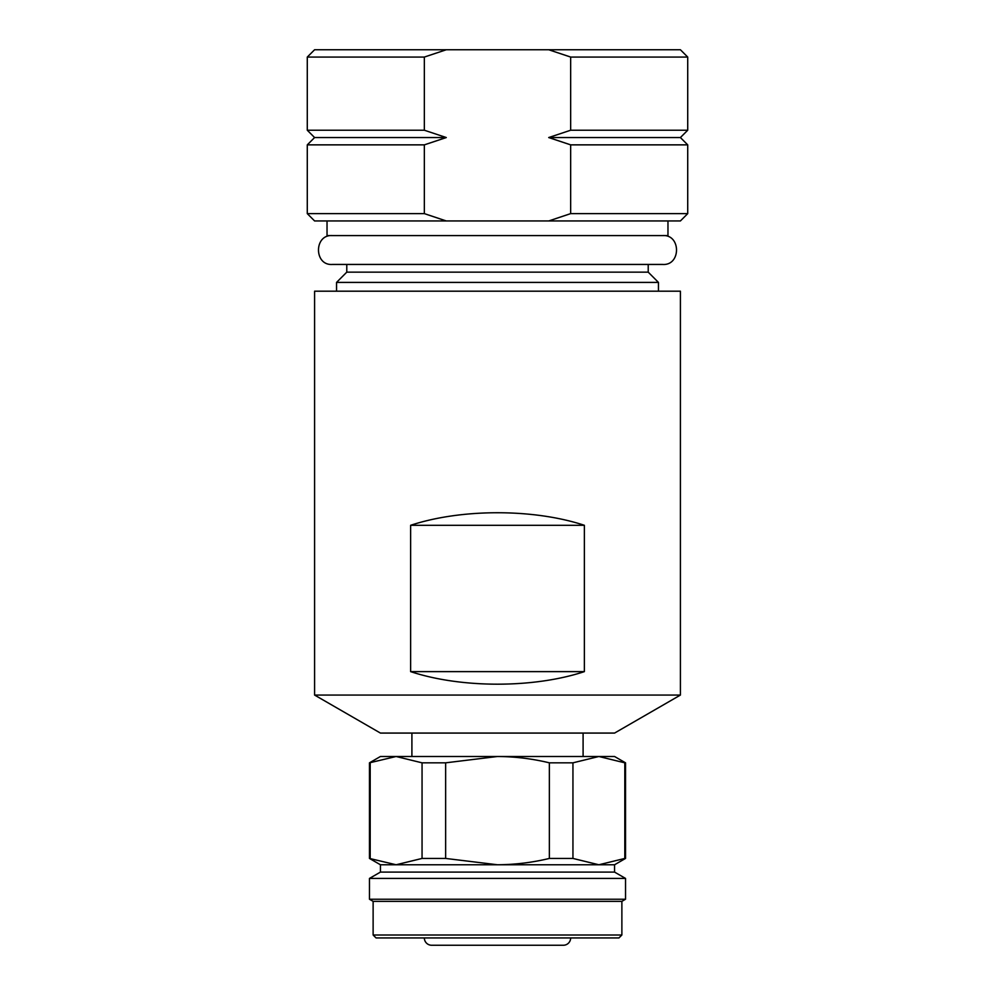<?xml version="1.0" encoding="UTF-8"?>
<svg xmlns="http://www.w3.org/2000/svg" width="995" height="995" viewBox="0 0 995 995"><rect width="100%" height="100%" fill="white"/><g stroke="black" fill="none" stroke-linecap="round" stroke-linejoin="round"><path stroke-width="1.49" d="M332.355 235.579C313.873 234.26 313.873 265.777 332.355 264.446L662.645 264.446C681.127 265.777 681.127 234.26 662.645 235.579M548.718 49.75L680.406 49.75L687.719 57.063L570.657 57.063L548.718 49.75L446.282 49.75L424.343 57.063L307.281 57.063L307.281 130.233L424.343 130.233L424.343 57.063M307.281 57.063L314.594 49.75L446.282 49.75M424.343 130.233L446.282 137.546L424.343 144.86L446.282 137.546L314.594 137.546L307.281 130.233M687.719 57.063L687.719 130.233L570.657 130.233L548.718 137.546L680.406 137.546L687.719 144.86L570.657 144.86L570.657 213.626L687.719 213.626L680.406 220.952L446.282 220.952L424.343 213.626L424.343 144.86L307.281 144.86L307.281 213.626L424.343 213.626L446.282 220.952L314.594 220.952L307.281 213.626M570.657 57.063L570.657 130.233L548.718 137.546L570.657 144.86M548.718 220.952L570.657 213.626M667.968 220.952L667.968 235.579L327.032 235.579L327.032 220.952M648.218 264.446L648.218 272.157L346.782 272.157L336.546 282.406L336.546 291.187M648.218 272.157L658.454 282.406L336.546 282.406M680.406 291.187L314.594 291.187L314.594 695.07L680.406 695.07L680.406 291.187M410.624 525.298C461.307 508.557 533.693 508.557 584.376 525.298L584.376 671.625C533.693 688.366 461.307 688.366 410.624 671.625L410.624 525.298L584.376 525.298M680.406 695.07L614.562 733.079L380.438 733.079L314.594 695.07M410.624 671.625L584.376 671.625M411.905 733.079L411.905 756.498M583.095 733.079L583.095 756.498M625.532 762.829L625.532 858.436L624.81 858.436L624.81 762.829L625.532 762.829L614.562 756.498L380.438 756.498L369.468 762.829L369.468 858.436L396.122 864.767L422.054 858.436L422.054 762.829L396.122 756.498L369.468 762.829M624.81 762.829L598.878 756.498L572.946 762.829L572.946 858.436L598.878 864.767L624.81 858.436M625.532 858.436L614.562 864.767L497.5 864.767C515.111 864.655 532.4 862.541 549.364 858.436L549.364 762.829C532.4 758.725 515.111 756.61 497.5 756.498L445.636 762.829L422.054 762.829M614.562 864.767L614.562 872.093L380.438 872.093L369.468 878.423L369.468 899.244L625.532 899.244L625.532 878.423L369.468 878.423M621.875 901.358L373.125 901.358L373.125 935.001L621.875 935.001L621.875 901.358L625.532 899.244M621.875 935.001L618.952 937.937L376.048 937.937L373.125 935.001M424.343 937.937A7.313 7.313 0 0 0 431.656 945.25L563.344 945.25A7.313 7.313 0 0 0 570.657 937.937M572.946 858.436L549.364 858.436M572.946 762.829L549.364 762.829M445.636 762.829L445.636 858.436L422.054 858.436M445.636 858.436L497.5 864.767L380.438 864.767L369.468 858.436M370.19 762.829L370.19 858.436M314.594 137.546L307.281 144.86M680.406 137.546L687.719 130.233M687.719 144.86L687.719 213.626M346.782 264.446L346.782 272.157M658.454 282.406L658.454 291.187M614.562 872.093L625.532 878.423M373.125 901.358L369.468 899.244M380.438 864.767L380.438 872.093"/></g></svg>
